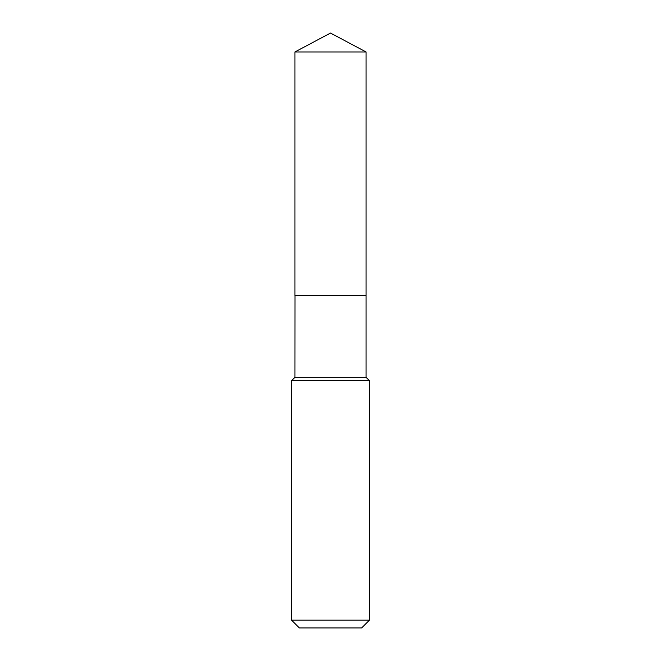 <?xml version="1.0" encoding="UTF-8"?>
<svg xmlns="http://www.w3.org/2000/svg" width="661" height="661" viewBox="0 0 661 661"><rect width="100%" height="100%" fill="white"/><g stroke="black" fill="none" stroke-linecap="round" stroke-linejoin="round"><path stroke-width="0.99" d="M366.078 51.971L294.922 51.971L294.922 295.475L366.078 295.475L366.078 51.971L330.5 33.05L294.922 51.971M294.988 295.475L294.922 377.315L291.584 380.653L291.584 620.167L369.416 620.167L361.633 627.95L299.367 627.95L291.584 620.167M366.012 295.475L294.922 295.55M366.078 295.55L366.078 377.315L369.416 380.653L291.584 380.653M369.416 380.653L369.416 620.167M366.078 377.315L294.922 377.315"/></g></svg>
